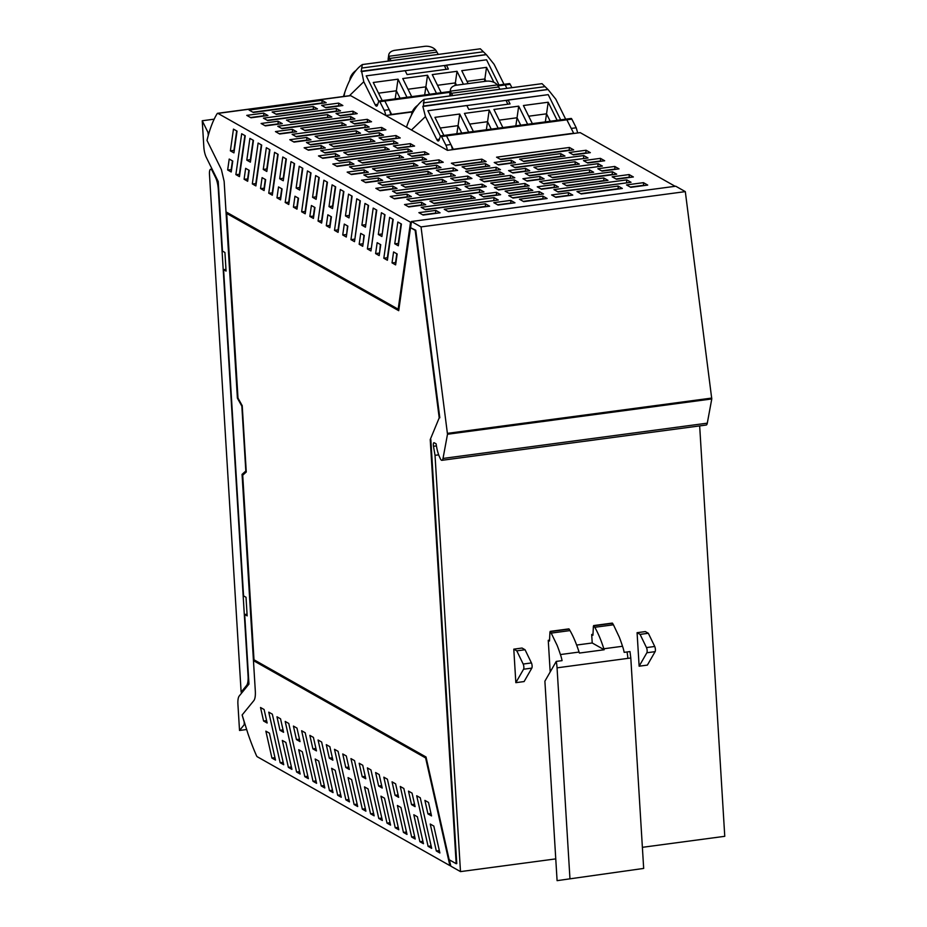 <?xml version="1.0" encoding="UTF-8"?>
<svg xmlns="http://www.w3.org/2000/svg" width="927" height="927" viewBox="0 0 927 927"><rect width="100%" height="100%" fill="white"/><g stroke="black" fill="none" stroke-linecap="round" stroke-linejoin="round"><path stroke-width="1.39" d="M646.467 647.579L640.082 634.381L637.081 632.689L639.132 666.2L646.861 652.759A3.129 0.962 -97.6 0 0 646.467 647.579L654.729 646.478A3.129 0.962 82.4 0 1 655.111 651.658L647.382 665.099L639.132 666.2M637.081 632.689L645.343 631.588L648.344 633.28L654.729 646.478M648.344 633.28L640.082 634.381M438.68 454.844L435.03 455.331L433.477 446.293A3.129 0.962 82.4 0 1 433.963 442.689A3.129 0.962 82.4 0 1 434.184 442.747L436.13 443.848A18.772 5.782 82.4 0 0 440.047 458.019A6.292 1.935 82.4 0 0 441.924 460.313L706.2 425.029A6.292 1.935 82.4 0 0 707.289 423.164L711.774 398.958L447.498 434.253L443.013 458.448A6.292 1.935 82.4 0 1 441.924 460.313M447.498 434.253L421.032 226.906L685.308 191.622L711.774 398.958M685.308 191.622L675.748 186.223L411.472 221.507L410.591 227.671M421.032 226.906L411.472 221.507M555.76 858.889L460.487 871.612L450.812 866.142L449.398 859.862M699.665 425.899L724.763 836.316L642.376 847.324M253.453 660.638L426.211 757.869L425.62 757.938L449.885 865.609L257.3 756.768A4.693 1.448 -97.6 0 1 256.408 755.517A161.472 49.768 -97.6 0 1 248.007 733.813L242.132 714.972L253.871 700.58C255.064 698.912 255.551 695.76 255.319 691.125L253.453 660.638L425.62 757.938M675.146 186.304L580.175 132.619L447.451 150.348L350.684 95.655L217.949 113.384L410.534 222.225L398.17 309.189L226.003 211.889L224.149 181.402L237.405 398.158L242.214 405.609L246.269 472.005L242.712 475.215L242.654 474.288L246.211 471.09M237.984 398.007L226.628 212.237M237.996 398.077L242.214 405.678M254.044 660.557L253.998 659.769L426.014 756.988L449.178 859.735L456.177 863.697L430.232 439.583L439.213 417.857L415.169 230.313L415.76 230.232L410.522 227.683L398.714 310.684L226.698 213.453L398.772 310.302M253.998 659.769L242.712 475.215M415.169 230.313L410.522 227.683M439.213 417.857L430.232 439.583M415.76 230.232L439.804 417.787M456.177 863.697L456.768 863.616L430.823 439.502M516.791 650.847L513.79 649.155L515.841 682.666L523.57 669.224A3.129 0.962 -97.6 0 0 523.176 664.045L516.791 650.847L525.053 649.746L522.052 648.043L513.79 649.155M515.841 682.666L524.103 681.565L531.82 668.112A3.129 0.962 -97.6 0 0 531.438 662.932L525.053 649.746M460.487 871.612L435.03 455.331M593.396 626.212L592.932 635.215L591.693 634.508L592.979 634.335M603.848 648.761A75.075 23.14 82.4 0 0 600.569 639.526A75.075 23.14 82.4 0 0 594.775 627.289L593.906 625.795L612.573 623.303L612.063 623.72L612.573 623.303L613.442 624.798L619.236 637.034A75.075 23.14 -97.6 0 1 622.515 646.27L603.848 648.761A15.643 4.82 82.4 0 1 604.195 649.757L579.421 653.06A15.643 4.82 -97.6 0 0 579.074 652.063L560.406 654.555A75.075 23.14 -97.6 0 0 557.127 645.331L550.464 631.588L568.668 629.155M560.406 654.555A15.643 4.82 -97.6 0 1 561.403 657.753A15.643 4.82 -97.6 0 1 562.063 660.638L556.246 661.414L544.891 681.183L557.092 880.65L643.674 868.425L630.8 657.985L629.978 651.577L624.172 652.353A15.643 4.82 -97.6 0 0 623.512 649.456A15.643 4.82 -97.6 0 0 622.515 646.27M604.195 649.757L592.214 642.979L591.693 634.508M549.537 640.14L548.251 640.314L550.186 671.959M592.214 642.979L576.652 645.053M630.8 657.985L557.057 667.834A15.643 4.82 -97.6 0 0 556.246 661.414M643.674 868.425L557.092 880.65M557.057 667.834L569.931 878.275M549.954 632.017L549.491 641.009L548.251 640.314M579.074 652.063A75.075 23.14 -97.6 0 0 575.794 642.84A75.075 23.14 -97.6 0 0 570.001 630.592L569.132 629.097M423.454 843.709L417.382 816.78L413.813 814.763L419.885 841.693L423.454 843.709M407.011 834.416L403.442 832.4L397.382 805.47L400.939 807.487L407.011 834.416M398.795 829.769L395.226 827.753L383.824 777.185L387.393 779.201L398.795 829.769M390.568 825.123L387.011 823.106L380.939 796.177L384.508 798.193L390.568 825.123M415.099 806.641L411.53 804.624L408.483 791.113L412.052 793.13L415.099 806.641M398.656 797.347L395.087 795.331L392.051 781.832L395.609 783.848L398.656 797.347M382.214 788.054L379.178 774.555L375.609 772.539L378.656 786.038L382.214 788.054M428.494 802.423L424.902 800.395L427.95 813.894L431.53 815.922L428.494 802.423M433.813 826.061L430.244 824.045L436.316 850.974L439.873 852.991L433.813 826.061M431.669 848.344L420.267 797.776L416.71 795.76L428.1 846.328L431.669 848.344M382.353 820.476L378.784 818.46L367.382 767.892L370.951 769.908L382.353 820.476M415.226 839.062L411.669 837.046L400.267 786.467L403.836 788.483L415.226 839.062M280.545 718.807L276.976 716.791L280.012 730.291L283.581 732.307L280.545 718.807M291.935 769.375L285.875 742.446L282.306 740.441L288.378 767.359L291.935 769.375M283.72 764.729L280.151 762.712L268.749 712.145L272.318 714.161L283.72 764.729M275.504 760.082L269.433 733.164L265.864 731.148L271.935 758.066L275.504 760.082M264.102 709.514L260.533 707.498L263.581 720.997L267.15 723.014L264.102 709.514M308.378 778.668L302.306 751.739L298.737 749.723L304.809 776.652L308.378 778.668M300.151 774.022L296.594 772.006L285.192 721.438L288.76 723.454L300.151 774.022M296.976 728.101L293.419 726.084L296.455 739.584L300.024 741.6L296.976 728.101M313.419 737.394L309.85 735.378L312.897 748.877L316.466 750.893L313.419 737.394M316.594 783.315L313.025 781.299L301.634 730.731L305.192 732.747L316.594 783.315M324.821 787.962L318.749 761.032L315.18 759.016L321.252 785.945L324.821 787.962M333.036 792.608L329.467 790.592L318.065 740.013L321.634 742.029L333.036 792.608M329.861 746.675L326.292 744.659L329.34 758.17L332.897 760.186L329.861 746.675M341.252 797.255L335.192 770.325L331.623 768.309L337.695 795.239L341.252 797.255M374.137 815.83L368.065 788.9L364.496 786.896L370.568 813.813L374.137 815.83M362.735 765.262L359.166 763.245L362.214 776.745L365.783 778.761L362.735 765.262M365.91 811.183L362.341 809.167L350.951 758.599L354.52 760.615L365.91 811.183M357.695 806.536L351.623 779.619L348.065 777.602L354.126 804.52L357.695 806.536M346.292 755.968L342.735 753.952L345.771 767.452L349.34 769.468L346.292 755.968M349.467 801.89L345.91 799.874L334.508 749.306L338.077 751.322L349.467 801.89M414.682 836.641L411.669 837.046M381.808 818.054L378.784 818.46M431.125 845.934L428.1 846.328M439.328 850.569L436.316 850.974M430.985 813.489L427.95 813.894M381.669 785.632L378.656 786.038M398.112 794.926L395.087 795.331M414.554 804.219L411.53 804.624M390.024 822.701L387.011 823.106M398.251 827.347L395.226 827.753M406.466 831.994L403.442 832.4M422.909 841.287L419.885 841.693M449.885 865.609L450.673 865.505M283.036 729.885L280.012 730.291M291.391 766.953L288.378 767.359M283.175 762.307L280.151 762.712M274.96 757.672L271.935 758.066M266.594 720.603L263.581 720.997M307.834 776.247L304.809 776.652M299.606 771.6L296.594 772.006M299.479 739.178L296.455 739.584M315.922 748.471L312.897 748.877M316.049 780.893L313.025 781.299M324.276 785.54L321.252 785.945M332.492 790.186L329.467 790.592M332.353 757.765L329.34 758.17M340.707 794.833L337.695 795.239M373.593 813.408L370.568 813.813M365.238 776.339L362.214 776.745M365.365 808.761L362.341 809.167M357.15 804.126L354.126 804.52M348.795 767.058L345.771 767.452M348.923 799.48L345.91 799.874M411.379 222.109L410.534 222.225M469.966 173.731L465.713 171.321L496.212 167.254L500.464 169.653L469.966 173.731M524.891 183.465L529.155 185.875L498.656 189.942L494.404 187.532L524.891 183.465L525.111 186.408M485.493 163.673L489.757 166.084L466.339 169.201L462.086 166.802L485.493 163.673L485.713 166.617M499.838 171.785L504.103 174.183L480.684 177.312L476.432 174.902L499.838 171.785L500.059 174.728M514.184 179.884L518.436 182.295L495.03 185.423L490.777 183.013L514.184 179.884L514.404 182.828M509.375 193.523L505.111 191.124L528.529 187.996L532.782 190.394L509.375 193.523M509.699 196.176L513.002 198.054L543.489 193.975L539.236 191.576L508.749 195.643L509.699 196.176M542.874 196.095L547.127 198.505L523.709 201.634L519.456 199.224L542.874 196.095L543.083 199.038M436.675 165.18L363.836 174.902L368.089 177.312L440.939 167.59L436.675 165.18L436.432 167.868L367.625 177.057M498.309 200.012L425.458 209.734L421.206 207.335L494.056 197.602L498.309 200.012M469.618 183.801L396.768 193.523L392.515 191.124L465.366 181.391L469.618 183.801M455.273 175.69L382.434 185.423L378.17 183.013L451.02 173.291L455.273 175.69M467.695 176.072L471.947 178.482L455.018 180.742L450.765 178.332L467.695 176.072L467.903 179.015M482.04 184.183L486.293 186.582L469.363 188.841L465.111 186.443L482.04 184.183L482.249 187.127M496.374 192.283L500.638 194.693L483.709 196.953L479.456 194.543L496.374 192.283L496.594 195.226M442.33 179.456L446.582 181.866L405.47 187.358L401.217 184.948L442.33 179.456L442.538 182.399M456.675 187.567L460.928 189.965L419.815 195.458L415.563 193.059L456.675 187.567L456.884 190.51M471.009 195.667L475.273 198.077L434.16 203.569L429.908 201.159L471.009 195.667L471.229 198.621M392.77 186.072L397.034 188.482L380.105 190.742L375.852 188.332L392.77 186.072L392.99 189.015M407.115 194.183L411.368 196.582L394.45 198.853L390.197 196.443L407.115 194.183L407.335 197.127M421.461 202.295L425.713 204.693L408.795 206.953L404.531 204.554L421.461 202.295L421.681 205.238M440.684 172.631L436.42 170.22L453.349 167.961L457.602 170.371L440.684 172.631M427.984 171.356L432.237 173.755L391.124 179.247L386.872 176.837L427.984 171.356L428.193 174.299M510.719 200.394L493.801 202.654L498.054 205.052L514.972 202.793L510.719 200.394L510.939 203.337M435.806 210.394L418.877 212.654L423.141 215.064L440.058 212.804L435.806 210.394L435.563 213.083L422.677 214.797M489.607 206.188L485.354 203.778L444.242 209.27L448.506 211.669L489.607 206.188M365.759 182.631L382.689 180.371L378.436 177.972L361.507 180.232L365.759 182.631M479.711 189.502L406.86 199.224L411.113 201.634L483.964 191.901L479.711 189.502L479.468 192.19L410.661 201.368M511.159 160.244L515.412 162.654L498.494 164.913L494.23 162.503L511.159 160.244L511.38 163.187M573.662 149.861L500.812 159.595L496.559 157.184L569.41 147.463L573.662 149.861M631.032 182.283L558.181 192.016L553.929 189.606L626.779 179.884L631.032 182.283M602.353 166.072L529.502 175.806L525.25 173.395L598.089 163.673L602.353 166.072M588.008 157.972L515.157 167.694L510.904 165.296L583.755 155.562L588.008 157.972M600.418 158.355L604.671 160.753L587.753 163.013L583.5 160.614L600.418 158.355L600.638 161.298M614.763 166.454L619.016 168.865L602.098 171.124L597.834 168.714L614.763 166.454L614.983 169.398M629.109 174.566L633.361 176.964L616.443 179.224L612.179 176.825L629.109 174.566L629.317 177.509M575.053 161.738L579.305 164.137L538.205 169.629L533.94 167.231L575.053 161.738L575.273 164.682M589.398 169.838L593.651 172.248L552.538 177.741L548.286 175.33L589.398 169.838L589.618 172.793M603.744 177.949L607.996 180.359L566.884 185.84L562.631 183.442L603.744 177.949L603.952 180.892M525.505 168.355L529.757 170.753L512.84 173.013L508.575 170.614L525.505 168.355L525.713 171.298M539.85 176.454L544.103 178.865L527.173 181.124L522.921 178.714L539.85 176.454L540.059 179.409M554.184 184.566L558.448 186.976L541.519 189.235L537.266 186.825L554.184 184.566L554.404 187.509M573.407 154.913L569.155 152.503L586.073 150.244L590.337 152.654L573.407 154.913M560.708 153.627L564.972 156.037L523.859 161.53L519.607 159.12L560.708 153.627L560.928 156.57M643.454 182.665L626.525 184.925L630.777 187.335L647.706 185.076L643.454 182.665L643.662 185.609M568.529 192.677L551.611 194.937L555.864 197.335L572.782 195.076L568.529 192.677L568.286 195.354L555.4 197.08M622.341 188.459L618.089 186.06L576.976 191.541L581.229 193.952L622.341 188.459M612.434 171.773L539.584 181.507L543.848 183.905L616.687 174.183L612.434 171.773L612.191 174.461L543.384 183.65M484.311 181.831L514.809 177.764L510.545 175.354L480.059 179.432L484.311 181.831M455.632 165.62L486.119 161.553L481.866 159.143L451.368 163.222L455.632 165.62M422.33 157.069L349.491 166.802L353.743 169.201L426.594 159.479L422.33 157.069L422.55 160.023M407.996 148.969L335.145 158.691L339.398 161.101L412.248 151.368L407.996 148.969L408.204 151.912M393.651 140.858L320.8 150.591L325.053 152.99L397.903 143.268L393.651 140.858L393.859 143.801M379.305 132.758L306.455 142.48L310.719 144.89L383.558 135.157L379.305 132.758L379.525 135.701M364.96 124.647L292.121 134.38L296.373 136.779L369.213 127.057L364.96 124.647L365.18 127.59M350.615 116.547L277.776 126.269L282.028 128.679L354.879 118.946L350.615 116.547L350.835 119.49M336.281 108.436L263.43 118.158L267.683 120.568L340.533 110.846L336.281 108.436L336.489 111.379M321.936 100.325L249.085 110.058L253.338 112.457L326.188 102.735L321.936 100.325L322.144 103.279M364.091 169.861L347.161 172.121L351.414 174.531L368.343 172.271L364.091 169.861L364.299 172.804M349.746 161.761L332.816 164.021L337.08 166.42L353.998 164.16L349.746 161.761L349.954 164.705M335.4 153.65L318.482 155.91L322.735 158.32L339.653 156.06L335.4 153.65L335.62 156.593M321.055 145.539L304.137 147.799L308.39 150.209L325.319 147.949L321.055 145.539L321.275 148.494M306.721 137.439L289.792 139.699L294.044 142.098L310.974 139.838L306.721 137.439L306.93 140.383M292.376 129.328L275.446 131.588L279.699 133.998L296.628 131.738L292.376 129.328L292.584 132.271M278.03 121.228L261.101 123.488L265.365 125.887L282.283 123.627L278.03 121.228L278.239 124.172M263.685 113.117L246.767 115.377L251.02 117.787L267.938 115.527L263.685 113.117L263.905 116.06M413.639 163.245L372.527 168.737L376.791 171.136L417.892 165.655L413.639 163.245L413.859 166.188M399.294 155.145L358.181 160.626L362.445 163.036L403.558 157.544L399.294 155.145L399.514 158.088M384.948 147.034L343.847 152.526L348.1 154.925L389.213 149.444L384.948 147.034L385.168 149.977M370.615 138.923L329.502 144.415L333.755 146.825L374.867 141.333L370.615 138.923L370.823 141.877M356.269 130.823L315.157 136.315L319.409 138.714L360.522 133.221L356.269 130.823L356.478 133.766M341.924 122.712L300.812 128.204L305.076 130.614L346.177 125.122L341.924 122.712L342.144 125.655M327.579 114.612L286.466 120.093L290.73 122.503L331.831 117.011L327.579 114.612L327.799 117.555M313.233 106.501L272.132 111.993L276.385 114.392L317.498 108.911L313.233 106.501L313.453 109.444M439.004 159.861L422.086 162.121L426.339 164.519L443.257 162.26L439.004 159.861L439.224 162.804M424.659 151.75L407.741 154.009L411.994 156.42L428.923 154.16L424.659 151.75L424.879 154.693M410.325 143.65L393.396 145.91L397.648 148.308L414.578 146.049L410.325 143.65L410.534 146.593M395.98 135.539L379.05 137.799L383.303 140.209L400.232 137.949L395.98 135.539L396.188 138.482M381.634 127.439L364.705 129.699L368.969 132.097L385.887 129.838L381.634 127.439L381.843 130.383M367.289 119.328L350.371 121.588L354.624 123.998L371.542 121.738L367.289 119.328L367.509 122.271M352.944 111.217L336.026 113.476L340.279 115.887L357.208 113.627L352.944 111.217L353.164 114.172M338.61 103.117L321.681 105.377L325.933 107.775L342.863 105.516L338.61 103.117L338.818 106.06M217.949 113.384A4.693 1.448 -97.6 0 0 217.613 113.303A4.693 1.448 -97.6 0 0 217.15 113.673A161.472 49.768 -97.6 0 0 207.451 138.575L206.999 140.417L221.402 169.583L206.999 140.417A161.472 49.768 82.4 0 1 207.59 138.03A3.129 0.962 82.4 0 1 207.59 138.019A161.425 49.745 82.4 0 1 208.32 135.284L207.984 132.399L209.201 132.225M224.149 181.402L221.402 169.583L224.149 181.402M389.63 217.381L383.824 258.227L387.393 260.244L393.199 219.398L389.63 217.381M394.751 243.766L398.32 245.782L401.414 224.033L397.845 222.016L394.751 243.766L398.645 243.488M340.313 189.502L334.508 230.348L338.077 232.364L343.882 191.518L340.313 189.502M347.845 226.107L346.292 237.011L342.735 234.995L344.288 224.091L347.845 226.107M352.109 196.165L348.54 194.149L345.447 215.898L349.015 217.915L352.109 196.165M360.325 200.811L356.756 198.795L350.951 239.641L354.52 241.657L360.325 200.811M364.288 235.4L360.719 233.384L359.166 244.288L362.735 246.304L364.288 235.4M368.54 205.458L364.983 203.442L361.889 225.191L365.447 227.208L368.54 205.458M376.756 210.105L373.199 208.088L367.393 248.934L370.951 250.95L376.756 210.105M379.178 255.597L375.609 253.581L377.162 242.677L380.73 244.693L379.178 255.597M397.162 253.986L393.581 251.947L392.028 262.862L395.62 264.89L397.162 253.986M384.983 214.751L381.414 212.735L378.32 234.485L381.889 236.501L384.983 214.751M239.444 176.617L235.875 174.6L241.68 133.755L245.249 135.771L239.444 176.617M255.875 185.91L252.318 183.894L258.123 143.048L261.692 145.064L255.875 185.91M272.318 195.203L268.749 193.187L274.566 152.341L278.123 154.357L272.318 195.203M288.76 204.496L285.192 202.48L290.997 161.634L294.566 163.65L288.76 204.496M305.203 213.789L301.634 211.773L307.44 170.927L311.008 172.943L305.203 213.789M321.634 223.071L318.065 221.055L323.882 180.209L327.44 182.225L321.634 223.071M230.371 150.858L233.465 129.12L237.034 131.124L233.94 152.874L230.371 150.858L233.917 150.394L236.675 130.927M232.77 161.066L229.212 159.05L227.66 169.965L231.229 171.982L232.77 161.066M246.814 160.151L249.908 138.401L253.465 140.417L250.383 162.167L246.814 160.151L250.348 159.676L253.117 140.22M249.212 170.359L245.643 168.343L244.102 179.247L247.66 181.263L249.212 170.359M263.256 169.444L266.339 147.694L269.908 149.71L266.814 171.46L263.256 169.444L266.791 168.969L269.56 149.514M265.655 179.653L262.086 177.636L260.533 188.54L264.102 190.556L265.655 179.653M279.687 178.737L282.781 156.987L286.35 159.004L283.256 180.753L279.687 178.737L283.233 178.262L285.991 158.807M282.086 188.946L278.529 186.93L276.976 197.833L280.545 199.85L282.086 188.946M296.13 188.03L299.224 166.281L302.793 168.297L299.699 190.047L296.13 188.03L299.664 187.555L302.434 168.1M298.529 198.239L294.96 196.223L293.419 207.127L296.976 209.143L298.529 198.239M312.573 197.312L315.655 175.574L319.224 177.59L316.13 199.328L312.573 197.312L316.107 196.848L318.876 177.381M314.971 207.521L311.402 205.516L309.85 216.42L313.419 218.436L314.971 207.521M329.004 206.605L332.098 184.855L335.667 186.872L332.573 208.621L329.004 206.605L332.55 206.142L335.319 186.675M331.414 216.814L327.845 214.797L326.292 225.701L329.861 227.718L331.414 216.814M398.17 309.189L398.946 309.085M350.684 95.655A4.693 1.448 -97.6 0 0 350.336 95.574L217.613 113.303M469.514 173.465L495.968 169.942L496.212 167.254M498.205 189.687L524.647 186.153M465.887 168.946L485.25 166.362M480.221 177.057L499.595 174.461M494.566 185.157L513.94 182.573M508.911 193.268L528.286 190.684L528.529 187.996M512.538 197.787L538.993 194.253L539.236 191.576M542.631 198.784L523.257 201.368M494.265 200.545L424.995 209.479M493.813 200.29L494.056 197.602M465.574 184.334L396.316 193.268M465.122 184.079L465.366 181.391M451.24 176.234L381.97 185.157M450.777 175.968L451.02 173.291M454.566 180.475L467.451 178.76M468.911 188.587L481.797 186.86M483.257 196.686L496.13 194.971M405.018 187.092L442.086 182.144M419.352 195.203L456.432 190.255M433.697 203.303L470.765 198.355M379.653 190.487L392.527 188.76M393.987 198.587L406.872 196.872M408.332 206.698L421.217 204.971M440.221 172.376L453.106 170.649L453.349 167.961M390.673 178.992L427.741 174.044M497.59 204.797L510.476 203.083M485.354 203.778L485.574 206.721M485.111 206.466L448.042 211.414M365.308 182.376L378.193 180.661L378.436 177.972M498.031 164.658L510.916 162.932M569.41 147.463L569.166 150.139L500.36 159.328M627 182.828L557.73 191.762M626.536 182.573L626.779 179.884M598.309 166.617L529.039 175.539M597.845 166.35L598.089 163.673M583.964 158.505L514.705 167.439M583.512 158.25L583.755 155.562M587.289 162.758L600.175 161.031M601.635 170.858L614.52 169.143M615.98 178.969L628.865 177.242M537.741 169.374L574.81 164.427M552.086 177.474L589.155 172.526M566.432 185.585L603.5 180.638M512.376 172.758L525.261 171.043M526.721 180.869L539.607 179.143M541.067 188.969L553.94 187.254M572.956 154.647L585.829 152.932L586.073 150.244M523.396 161.263L560.464 156.315M630.325 187.08L643.211 185.354M618.089 186.06L618.297 189.004M617.846 188.737L580.765 193.697M483.859 181.576L510.302 178.042L510.545 175.354M455.169 165.365L481.623 161.831L481.866 159.143M353.28 168.946L422.086 159.757M338.946 160.846L407.753 151.657M324.601 152.735L393.407 143.546M310.255 144.624L379.062 135.435M295.91 136.524L364.717 127.335M281.565 128.413L350.371 119.224M267.231 120.313L336.037 111.124M252.886 112.202L321.692 103.013M350.962 174.264L363.847 172.549M336.617 166.165L349.502 164.438M322.272 158.053L335.157 156.339M307.938 149.954L320.812 148.227M293.592 141.843L306.478 140.128M279.247 133.743L292.132 132.016M264.902 125.632L277.787 123.917M250.557 117.52L263.442 115.805M376.327 170.881L413.396 165.933M361.982 162.781L399.05 157.822M347.637 154.67L384.705 149.722M333.303 146.559L370.371 141.611M318.958 138.459L356.026 133.511M304.612 130.348L341.681 125.4M290.267 122.248L327.335 117.3M275.922 114.137L312.99 109.189M425.875 164.264L438.761 162.549M411.542 156.165L424.415 154.438M397.196 148.053L410.082 146.339M382.851 139.942L395.736 138.227M368.506 131.843L381.391 130.116M354.16 123.731L367.046 122.016M339.815 115.632L352.7 113.905M325.481 107.52L338.367 105.805M392.851 219.189L387.37 257.752L383.824 258.227M401.055 223.836L398.297 243.291M343.535 191.321L338.054 229.873L334.508 230.348M347.498 225.91L346.628 234.728M346.269 234.519L342.735 234.995M351.75 195.968L349.34 215.62M348.981 215.423L345.447 215.898M359.966 200.614L354.844 239.363M354.485 239.166L350.951 239.641M363.94 235.203L363.06 244.01M362.712 243.813L359.166 244.288M368.193 205.261L365.783 224.913M365.423 224.716L361.889 225.191M376.408 209.908L371.275 248.656M370.927 248.459L367.393 248.934M380.371 244.496L379.502 253.303M379.155 253.106L375.609 253.581M392.028 262.862L395.945 262.596M396.791 253.766L395.562 262.387M384.635 214.554L382.214 234.207M381.866 234.01L378.32 234.485M239.769 174.334L235.875 174.6M239.409 174.137L244.89 135.574M256.211 183.627L252.318 183.894M255.852 183.419L261.333 144.867M272.642 192.909L268.749 193.187M272.295 192.712L277.776 154.16M289.085 202.202L285.192 202.48M288.737 202.005L294.218 163.453M305.528 211.495L301.634 211.773M305.168 211.298L310.649 172.735M321.959 220.788L318.065 221.055M321.611 220.591L327.092 182.028M231.553 169.687L227.66 169.965M231.194 169.49L232.422 160.869M247.984 178.981L244.102 179.247M247.636 178.784L248.865 170.162M264.427 188.274L260.533 188.54M264.079 188.065L265.296 179.456M280.869 197.555L276.976 197.833M280.51 197.358L281.738 188.749M297.3 206.848L293.419 207.127M296.953 206.651L298.181 198.03M313.743 216.142L309.85 216.42M313.396 215.945L314.612 207.324M330.186 225.435L326.292 225.701M329.827 225.238L331.055 216.617M412.214 111.958L385.771 115.493M356.061 70.406A13.975 9.826 153.7 0 0 350.024 78.795L349.989 78.946A18.772 5.782 82.4 0 1 349.746 80.359M343.465 96.501L343.708 95.701A181.425 55.91 82.4 0 1 344.798 92.341L343.963 96.431A54.693 35.064 8.1 0 1 344.798 92.341A181.425 55.91 82.4 0 1 362.341 64.554L361.148 71.53M446.49 65.238L486.559 59.791L498.993 84.994L486.559 59.791L446.443 65.145L448.367 69.05L407.08 74.566L405.145 70.661L366.211 75.863L378.772 101.286L366.211 75.863L446.49 65.238A168.297 51.866 -97.6 0 0 444.67 66.188L446.154 69.351M497.556 85.18L504.439 84.264A3.129 0.962 82.4 0 1 505.18 84.948A3.129 0.962 -97.6 0 0 504.879 84.496A3.129 0.962 -97.6 0 0 504.439 84.264A3.129 0.962 -97.6 0 0 503.987 84.82M506.884 88.32L505.18 84.948L506.884 88.32M383.651 100.892L384.832 101.02L391.634 114.427L412.33 111.657M382.202 100.579L373.257 82.491L398.031 79.177L396.385 90.788L400.047 98.204M406.976 97.277L398.031 79.177M411.692 96.651L402.758 78.552L427.532 75.238L425.875 86.848L429.537 94.264M436.466 93.337L427.532 75.238M441.182 92.712L432.249 74.612L457.023 71.298L455.377 82.909L456.501 85.18M463.419 84.253L457.023 71.298M468.147 83.627L461.75 70.672L486.524 67.358L484.867 78.969L467.023 81.356M493.929 82.364L486.524 67.358M378.54 93.175L396.385 90.788L395.18 98.853M485.991 81.24L484.867 78.969L484.497 81.437M437.521 85.296L455.377 82.909L454.983 85.516M408.031 89.235L425.875 86.848L424.67 94.913M511.889 87.659L510.174 84.287A3.129 0.962 -97.6 0 0 509.444 83.592L504.439 84.264M362.492 64.542L480.325 48.807L486.536 54.867L494.114 64.322L503.998 84.322M480.325 48.807L362.422 64.519M485.957 54.705L361.669 71.541L363.778 81.727L349.467 95.701M450.174 91.506L384.102 100.336A3.129 0.962 82.4 0 1 384.832 101.02L389.213 109.653A7.509 2.317 82.4 0 1 390.696 114.832M438.297 54.392L436.953 52.121A31.275 9.641 82.4 0 1 436.385 51.112L435.655 50.046A9.386 6.014 -171.9 0 0 424.566 46.35L395.076 50.29A9.386 6.014 8.1 0 0 388.737 54.948L388.181 58.853A9.386 6.014 8.1 0 0 388.483 61.043M436.953 52.121L389.757 58.424L391.101 60.695M389.757 58.424A31.275 9.641 82.4 0 1 389.189 57.416L388.68 61.02M363.778 81.727L375.122 104.681A6.257 1.924 82.4 0 0 376.617 106.13A6.257 1.924 82.4 0 0 377.521 105.018L378.656 101.553A3.129 0.962 82.4 0 1 379.097 100.997A3.129 0.962 82.4 0 1 379.838 101.692L384.218 110.325A7.509 2.317 82.4 0 1 385.69 115.446M388.737 54.948A9.386 6.014 8.1 0 0 388.784 56.304L389.189 57.416M417.741 105.261A13.975 9.826 153.7 0 0 411.692 113.662L411.669 113.801A18.772 5.782 82.4 0 1 411.414 115.215M508.158 100.093L548.228 94.647L560.673 119.85L548.228 94.647L508.112 100L510.047 103.917L468.749 109.421L466.826 105.516L427.892 110.719L440.441 136.142L427.892 110.719L508.158 100.093A168.297 51.866 -97.6 0 0 506.351 101.043L507.834 104.206M445.331 135.748L446.513 135.875A3.129 0.962 82.4 0 0 445.771 135.191L566.119 119.119A3.129 0.962 82.4 0 1 566.849 119.803A3.129 0.962 -97.6 0 0 566.559 119.351A3.129 0.962 -97.6 0 0 566.119 119.119A3.129 0.962 -97.6 0 0 565.667 119.676M422.828 106.385L425.458 116.582L436.791 139.537A6.257 1.924 82.4 0 0 438.297 140.985A6.257 1.924 82.4 0 0 439.201 139.873L440.325 136.42A3.129 0.962 82.4 0 1 440.777 135.852A3.129 0.962 82.4 0 1 441.507 136.547L445.887 145.18L450.893 144.508L446.513 135.875L453.303 149.282L573.651 133.21L566.849 119.803L571.229 128.436L576.223 127.775L577.706 132.955M443.871 135.446L434.937 117.347L459.711 114.033L458.065 125.643L461.716 133.059M468.645 132.132L459.711 114.033M473.373 131.507L464.427 113.407L489.201 110.093L487.556 121.704L491.217 129.12M498.147 128.193L489.201 110.093M502.863 127.567L493.929 109.467L518.703 106.153L517.046 117.764L520.707 125.18M527.637 124.253L518.703 106.153M532.353 123.627L523.419 105.527L548.193 102.225L546.548 113.824L528.691 116.211M557.139 120.325L548.193 102.225M440.209 128.03L458.065 125.643L456.849 133.708M550.209 121.24L546.548 113.824L545.343 121.889M499.201 120.151L517.046 117.764L515.841 125.829M469.711 124.091L487.556 121.704L486.351 129.768M576.223 127.775L571.855 119.143A3.129 0.962 -97.6 0 0 571.113 118.447L566.119 119.119M424.16 99.398L542.005 83.662L548.216 89.734L555.794 99.177L565.667 119.177M542.005 83.662L424.091 99.386M547.637 89.56L423.349 106.396L424.137 99.386M406.478 127.184A181.425 55.91 82.4 0 1 424.021 99.421M450.893 144.508A7.509 2.317 82.4 0 1 452.376 149.687M499.977 89.247L498.622 86.987A31.275 9.641 82.4 0 1 498.054 85.968L497.335 84.902A9.386 6.014 -171.9 0 0 486.246 81.205L456.756 85.145A9.386 6.014 8.1 0 0 450.418 89.815L449.862 93.708A9.386 6.014 8.1 0 0 450.163 95.898M498.622 86.987L451.437 93.279L452.782 95.551M451.437 93.279A31.275 9.641 82.4 0 1 450.858 92.271L450.348 95.875M425.458 116.582L411.449 130M445.887 145.18A7.509 2.317 82.4 0 1 447.359 150.301M450.418 89.815A9.386 6.014 8.1 0 0 450.452 91.159L450.858 92.271M237.405 398.158L241.843 406.153L245.817 470.997L242.063 474.369L255.319 691.125C255.551 695.76 255.064 698.912 253.871 700.58L242.132 714.972A161.472 49.768 82.4 0 0 243.071 718.216A3.129 0.962 82.4 0 0 243.083 718.24A161.425 49.745 82.4 0 0 244.207 722.017L244.207 724.717L239.525 730.464L237.926 704.323A10.95 3.372 82.4 0 1 239.189 696.05L248.957 684.08L244.693 614.485L247.161 615.876L246.014 597.278L243.558 595.887L223.604 269.687L226.072 271.078L224.925 252.48L222.468 251.101L218.216 181.507L206.234 157.242A10.95 3.372 82.4 0 1 203.836 146.895L202.237 120.753L207.984 132.399M223.604 269.687L225.968 269.375M244.693 614.485L247.057 614.172M214.172 119.166L202.237 120.753M239.525 730.464L246.57 729.526M242.063 474.369L242.654 474.288M211.136 169.351A6.257 1.924 -97.6 0 0 210.684 169.247A6.257 1.924 -97.6 0 0 209.467 174.288L241.136 692.156L246.617 685.435A12.514 3.859 -97.6 0 0 247.752 682.539A12.514 3.859 -97.6 0 0 248.065 675.98L218.297 189.317A12.514 3.859 -97.6 0 0 215.551 177.497L212.19 170.695A6.257 1.924 -97.6 0 0 211.136 169.351M241.136 692.156L242.515 691.971M646.861 652.759L655.111 651.658M436.432 445.899L433.477 446.293M443.013 458.448L707.289 423.164M447.498 433.349L711.774 398.065M523.57 669.224L531.82 668.112M531.438 662.932L523.176 664.045M627.846 658.379A15.643 4.82 -97.6 0 0 627.034 651.971M594.775 627.289L613.442 624.798M570.001 630.592L551.333 633.083M379.838 101.692L450.058 92.306M498.019 85.91L510.174 84.287M377.741 104.334L375.122 104.681M384.218 110.325L389.213 109.653M435.655 50.046L388.784 56.304M483.257 51.808L361.623 68.053M441.507 136.547L571.855 119.143M439.421 139.189L436.791 139.537M497.335 84.902L450.452 91.159M544.937 86.663L423.291 102.909M244.207 724.717L245.006 724.613M212.828 170.603L212.19 170.695M216.2 177.416L215.551 177.497M247.996 685.25L246.617 685.435M593.651 625.574L612.318 623.083M568.865 628.877L550.198 631.38M384.102 100.336L379.097 100.997M361.53 71.228L486.072 54.6M445.771 135.191L440.777 135.852M423.21 106.095L547.753 89.456M212.074 169.062L210.684 169.247"/></g></svg>
